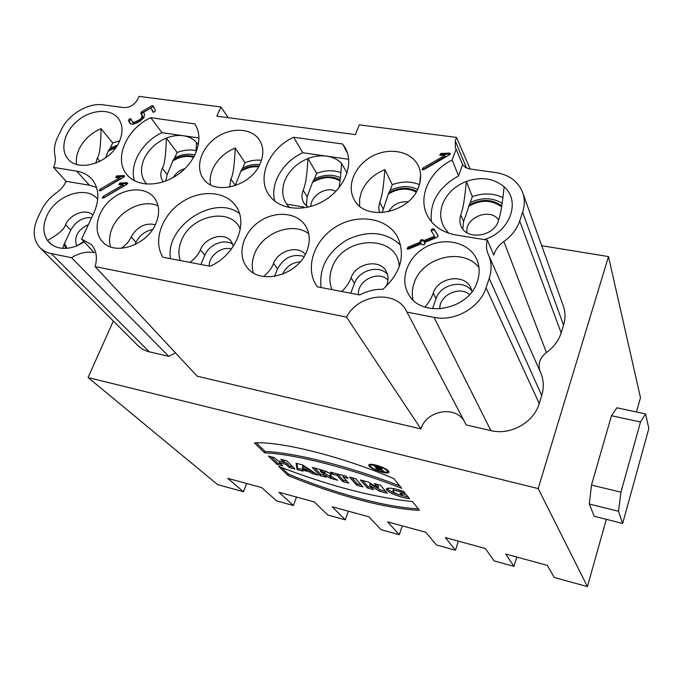 <?xml version="1.0" encoding="UTF-8"?>
<svg xmlns="http://www.w3.org/2000/svg" width="683" height="683" viewBox="0 0 683 683"><rect width="100%" height="100%" fill="white"/><g stroke="black" fill="none" stroke-linecap="round" stroke-linejoin="round"><path stroke-width="1.02" d="M151.011 107.948L143.592 112.302L151.011 107.948L152.992 112.063L154.495 111.901L155.408 110.501L153.112 105.728L151.617 105.891L141.731 111.696L140.809 113.088L142.064 115.76L141.637 117.826L139.289 119.96L133.902 122.368L132.314 121.822L130.854 118.765L129.386 118.944L128.464 120.336L129.693 123.017L132.596 124.34L139.921 121.301L143.84 117.758L144.54 114.309L143.592 112.302L144.54 114.309L143.84 117.758L137.445 122.752L132.596 124.34L129.693 123.017L128.464 120.336L129.386 118.944L130.931 118.885L132.169 121.565L133.902 122.368L139.289 119.96L141.637 117.826L142.064 115.76L140.809 113.088L141.731 111.696L151.617 105.891L153.171 105.831L155.408 110.501L154.495 111.901L152.932 111.961L151.011 107.948L153.359 112.268M444.906 155.374L422.973 167.992L422.06 169.572L423.947 169.546L449.294 154.956L450.208 153.376L449.252 153.077L440.68 153.59L439.775 155.161L444.906 155.374L422.973 167.992L422.06 169.572L423.947 169.546L449.294 154.956L450.285 153.53L449.252 153.077L440.68 153.59L439.775 155.161L444.906 155.374L445.359 156.492L422.521 169.922M53.556 167.386L76.778 171.177C82.984 172.218 87.996 174.865 91.838 179.108C99.078 187.979 99.786 199.18 93.964 212.695L81.576 239.101L94.331 252.727C86.869 251.199 79.271 252.864 71.536 257.713L48.613 252.992L44.455 251.173L40.263 248.006C33.117 240.066 32.272 229.992 37.744 217.792L41.432 210.202C44.873 203.278 49.902 197.464 56.527 192.743C60.872 189.626 64.065 185.819 66.106 181.311L53.556 167.386C55.349 163.271 55.835 159.429 55.007 155.869C53.641 149.884 54.58 143.55 57.807 136.848L61.436 129.471C68.676 114.155 88.363 102.544 103.27 104.858L123.623 107.59C129.633 107.786 134.286 105.054 137.573 99.394L138.999 96.38L220.925 106.975L216.835 116.178L355.399 134.611L359.267 124.852L456.543 137.428L455.288 140.869L466.532 168.018M81.576 239.101L91.351 244.557C96.397 250.277 97.643 257.628 95.091 266.601L346.537 317.108C358.148 293.724 396.038 289.566 406.479 311.098L407 312.114L434.038 317.373L490.881 430.606L466.216 424.92L407 312.114M487.38 240.117L455.698 234.926C441.91 232.322 432.313 225.561 426.918 214.65C417.817 196.098 429.863 170.673 452.172 160.01L456.124 149.099L462.613 164.586L465.55 167.497L469.136 168.863L496.063 172.645C509.416 174.857 518.312 181.558 522.743 192.76C524.86 198.966 524.817 205.455 522.623 212.208L519.678 221.019C516.869 229.121 511.593 235.951 503.858 241.509C498.795 245.146 495.44 249.671 493.775 255.101L487.38 240.117C486.006 244.898 486.236 249.474 488.063 253.837L488.601 255.041C491.692 262.409 491.897 270.203 489.233 278.425L486.048 287.85C479.884 307.649 454.699 321.898 434.038 317.373M456.124 149.099L455.322 147.596L455.288 140.869M155.784 223.759C146.982 245.402 114.71 256.099 102.501 241.705C92.649 231.503 96.773 211.636 110.791 199.76C124.656 187.714 145.069 186.442 153.957 197.378C159.472 204.584 160.078 213.378 155.784 223.759M306.94 250.815C298.232 275.633 259.557 285.767 246.776 266.993C236.916 254.392 242.849 233.031 258.857 221.907C274.72 210.56 296.832 212.131 305.403 225.638C309.928 233.023 310.441 241.415 306.94 250.815M477.408 281.328C468.88 310.816 420.156 318.867 408.152 293.425C399.307 277.657 408.741 255.246 427.609 246.136C446.332 236.745 469.964 243.02 476.947 259.839C479.731 266.609 479.884 273.772 477.408 281.328M119.149 141.979C110.373 162.443 78.989 172.833 68.18 159.13C59.566 149.654 64.339 131.384 77.922 120.464C91.377 109.391 110.415 108.247 118.227 118.313C122.949 124.758 123.256 132.647 119.149 141.979M260.436 162.989C251.72 186.169 214.675 196.175 203.449 178.758C194.843 167.284 201.152 147.759 216.417 137.437C231.546 126.91 252.027 128.071 259.608 140.246C263.578 146.854 263.851 154.435 260.436 162.989M418.781 186.527C410.21 213.506 364.816 222.103 354.093 199.342C346.204 185.341 355.211 164.842 372.773 155.946C390.215 146.819 412.054 151.541 418.559 166.353C421.266 172.611 421.343 179.33 418.781 186.527M342.601 143.976L345.461 148.322C354.144 164.244 344.608 188.499 324.374 200.554C304.259 212.806 278.63 209.818 268.795 194.672C256.415 177.23 269.461 147.998 293.656 137.266L342.601 143.976L347.451 153.12M194.518 123.674L194.604 123.785C204.089 136.984 197.267 160.044 179.373 173.465C161.606 187.04 137.343 187.466 127.055 174.831C113.207 159.412 126.398 128.583 150.747 117.672L194.681 123.905M317.271 286.809L316.938 286.339C304.396 268.299 313.856 239.946 336.087 226.671C358.123 213.07 387.679 217.817 397.788 237.428C405.625 255.724 400.682 273.012 382.967 289.285C374.916 289.148 367.147 291.035 359.668 294.936L317.271 286.809M162.878 257.209C152.932 241.534 161.222 216.571 180.201 203.218C199.043 189.643 224.673 190.455 235.447 205.523C248.962 222.564 235.737 255.169 210.04 266.25L162.878 257.209M123.068 184.786L118.842 184.555L119.798 183.095L126.961 182.694L127.712 182.976L126.756 184.436L103.91 197.771L102.441 197.976L103.295 196.328L123.068 184.786L118.91 184.666L119.798 183.095L126.961 182.694L127.712 182.976L126.756 184.436L103.91 197.771L102.33 197.788L103.295 196.328L123.068 184.786L123.913 185.776L103.261 198.079M408.349 247.015L420.446 242.03L420.959 243.054L408.699 248.108L408.169 247.084L420.446 242.03L420.036 241.33L421.027 239.742L422.973 239.75L423.562 240.732L434.508 236.233L431.041 230.538L432.032 228.976L433.987 228.976L438.11 235.729L437.146 237.257L438.153 235.831M436.975 237.36L424.604 242.456L425.022 243.174L424.032 244.762L422.077 244.753L421.471 243.737L408.682 249.013L407.034 248.817L408.007 247.186L407.068 248.868L408.682 249.013L421.471 243.737L422.077 244.753L424.032 244.762L425.065 243.25M119.935 177.64L115.726 177.418L116.682 175.966L123.811 175.548L124.554 175.83L123.606 177.281L100.853 190.566L99.402 190.77L100.247 189.131L119.935 177.64L115.794 177.52L116.682 175.966L123.811 175.548L124.554 175.83L123.606 177.281L100.853 190.566L99.291 190.591L100.247 189.131L119.935 177.64L120.771 178.63L100.239 190.864M432.493 308.801L436.061 298.667C440.484 284.051 463.97 279.006 471.936 291.12M424.937 307.102C429.035 302.236 431.801 297.575 433.21 293.118C438.068 276.931 465.097 273.226 470.946 288.166L472.013 291.504M350.746 293.229L354.486 283.343C358.891 270.178 379.185 264.517 387.449 274.284M341.799 291.513C346.494 286.766 349.576 282.207 351.036 277.827C355.911 263.066 379.757 258.507 386.185 271.288C388.371 275.317 388.627 279.723 386.954 284.512L386.168 286.476M274.489 276.427L277.537 268.889C283.752 257.628 292.614 253.487 304.114 256.449M263.74 276.521C268.786 272.013 272.056 267.651 273.55 263.416C278.186 250.644 297.686 245.009 305.31 254.341M200.862 264.492L204.832 255.229C209.135 244.266 224.878 238.205 232.946 244.471M190.011 262.409C195.398 258.114 198.847 253.905 200.375 249.799C205.267 237.146 224.613 231.802 231.238 241.389L233.441 246.153M134.944 244.685L136.019 242.311C139.545 235.345 145.052 231.102 152.54 229.573M121.361 248.313C126.355 244.523 129.625 240.732 131.145 236.924C137.146 226.662 145.214 222.581 155.357 224.673M52.002 244.873L47.443 240.442C58.277 234.5 64.322 229.257 65.568 224.716L70.801 230.06L63.946 244.523L62.768 248.373M498.385 220.916C500.511 214.078 501.774 208.776 504.148 186.852C493.758 178.229 481.156 176.41 466.361 181.405C464.218 203.064 462.954 208.289 460.803 215.034C459.497 218.842 459.557 222.487 460.982 225.962C466.105 240.51 493.809 236.924 498.385 220.916M448.953 233.296C440.945 225.288 438.768 215.683 442.43 204.473C446.622 193.835 454.596 186.152 466.361 181.405L472.346 196.636L470.271 202.535C481.848 197.225 492.477 197.481 502.159 203.303M470.271 202.535L463.561 221.608L462.784 229.044M419.669 183.727L420.617 174.891M379.509 212.78L378.672 207.683L379.748 202.339C381.959 195.816 383.214 190.736 384.87 169.64L392.29 184.675L390.13 190.386C399.837 185.767 408.989 185.434 417.578 189.362M390.13 190.386L388.311 194.015L382.19 212.695M338.87 187.987C339.861 183.898 340.766 175.702 341.602 163.391C337.692 159.463 332.698 157.047 326.602 156.142C320.489 155.314 314.274 156.117 307.948 158.533C306.727 179.1 305.48 184.034 303.209 190.361C301.408 195.022 301.63 199.257 303.875 203.047L308.127 207.154M289.626 207.692C282.412 200.256 280.858 191.112 284.965 180.252C289.404 170.289 297.062 163.049 307.948 158.533L316.63 173.371L314.402 178.903C323.716 174.43 332.382 174.054 340.407 177.768M314.402 178.903L312.481 182.412L307.179 196.789L306.377 205.907M229.633 187.168L230.837 179.031C233.04 175.659 234.5 165.329 235.217 148.032L245.026 162.665L242.73 168.035L243.677 167.557C249.064 165.038 254.409 164.04 259.719 164.552M242.73 168.035L241.21 170.306L235.157 185.733M196.064 152.522L196.499 142.448C193.204 138.786 188.832 136.549 183.377 135.738C177.896 135.003 172.218 135.789 166.345 138.094C165.926 154.964 164.577 165.038 162.289 168.3C160.095 173.456 160.368 177.913 163.117 181.661L163.331 181.917M146.683 184.128C140.724 177.221 139.913 168.71 144.233 158.61C148.851 149.236 156.219 142.397 166.345 138.094L177.145 152.522L174.797 157.73L179.996 155.57C185.315 153.914 190.284 153.743 194.903 155.058M174.797 157.73L173.209 159.933L167.198 174.566L165.747 181.063M95.765 163.143L97.268 158.114C99.633 154.964 100.888 145.146 101.033 128.66L112.712 142.892L110.313 147.955L117.399 145.248M110.313 147.955L108.179 151.139L105.626 157.85M472.346 196.636C483.282 192.768 493.476 193.093 502.919 197.618M392.29 184.675C401.928 181.166 410.97 181.149 419.413 184.623M316.63 173.371C325.236 170.169 333.321 169.922 340.911 172.611M245.026 162.665C250.593 160.514 256.065 159.72 261.444 160.266M177.145 152.522C183.812 149.936 190.156 149.338 196.175 150.712M112.712 142.892L119.645 140.877M63.425 248.407L63.075 247.733M235.217 148.032C224.724 152.437 217.211 159.472 212.678 169.136C210.364 174.507 209.647 179.723 210.535 184.786M384.87 169.64C373.567 174.267 365.746 181.721 361.427 192.017L359.617 199.069L359.642 206.044M516.766 557.046L513.94 566.352L505.625 554.015L547.245 565.345L554.306 577.485L587.431 586.62L606.325 519.336M458.361 541.141L455.441 550.216L445.393 537.606L485.263 548.466L494.176 560.897L513.94 566.352M402.278 525.867L399.282 534.721L387.628 521.88L425.868 532.296L436.471 544.983L455.441 550.216M348.381 511.191L345.308 519.831L332.194 506.786L368.897 516.783L381.054 529.692L399.282 534.721M246.657 483.487L243.455 491.743L227.781 478.348L261.674 487.577L276.547 500.87L293.408 505.514L278.954 492.281L314.214 501.885L327.78 514.999L345.308 519.831M293.408 505.514L296.55 497.079M113.327 321.036L88.047 377.52L217.578 484.606L243.455 491.743M636.471 411.969L640.492 397.66L608.476 256.577L538.178 488.567L587.431 586.62M101.033 128.66C91.249 132.869 84.018 139.52 79.339 148.621C76.735 154.093 75.839 159.352 76.641 164.398M387.056 470.724C385.007 467.787 371.492 463.492 370.493 465.456C368.291 467.582 385.886 474.241 387.287 471.816L387.056 470.724C384.042 466.924 367.428 462.733 370.749 466.591C373.823 470.348 390.147 474.514 387.056 470.724M377.554 469.836L374.404 466.019L378.117 466.967C382.181 468.444 383.001 469.221 380.585 469.298L384.205 471.526L377.69 468.581L379.031 470.211L377.554 469.836L374.404 466.019L378.117 466.967C380.704 467.753 382.028 468.504 382.079 469.212L380.585 469.298L384.205 471.526L377.69 468.581L379.031 470.211L377.554 469.836L377.904 468.845M297.079 469.622L302.936 471.15L302.8 470.135L309.621 471.919L312.097 473.55L318.013 475.103L302.748 464.995L296.106 463.27L297.079 469.622L302.936 471.15L302.8 470.135L309.621 471.919L312.097 473.55L318.013 475.103L302.748 464.995L296.106 463.27L297.079 469.622L297.592 468.265L296.866 463.467M276.982 464.355L282.745 465.866L279.458 462.647L285.929 464.338L289.182 467.548L295.005 469.076L286.74 460.837L280.833 459.3L283.906 462.34L277.409 460.641L274.301 457.61L268.453 456.09L276.982 464.355L282.745 465.866L279.458 462.647L285.929 464.338L289.182 467.548L295.005 469.076L286.74 460.837L280.833 459.3L283.906 462.34L277.409 460.641L274.301 457.61L268.453 456.09L276.982 464.355L277.494 463.006L271.083 456.773M388.542 471.099C386.143 467.633 370.152 462.553 368.965 464.867C366.37 467.385 387.159 475.257 388.823 472.388L388.542 471.099C384.99 466.609 365.328 461.648 369.281 466.216C372.909 470.655 392.179 475.573 388.542 471.099M287.953 475.436C334.243 494.765 386.817 509.057 419.482 510.295L412.404 501.535C373.208 497.42 328.617 485.715 278.638 466.412L287.953 475.436C334.243 494.765 386.817 509.057 419.482 510.295L412.404 501.535C373.208 497.42 328.617 485.715 278.638 466.412L287.953 475.436L288.448 474.113L281.772 467.624M88.047 377.52L538.178 488.567M264.628 452.838L254.358 442.9C280.619 441.184 341.867 456.398 393.903 478.621L401.741 488.328C350.533 468.162 294.834 454.093 264.628 452.838L254.358 442.9C280.619 441.184 341.867 456.398 393.903 478.621L401.741 488.328C350.533 468.162 294.834 454.093 264.628 452.838L265.158 451.472C294.902 452.667 349.244 466.224 399.794 485.912M323.503 474.318L330.341 478.331L337.675 480.251L329.88 475.658L331.212 475.325C331.007 473.643 327.695 471.808 321.275 469.802L312.233 467.454L320.131 475.658L326.09 477.221L323.281 474.275L323.657 473.242M332.194 474.156L337.001 475.411L342.704 481.575L348.765 483.163L343.131 477.007L347.989 478.271L346.17 476.264L330.316 472.149L332.194 474.156L337.001 475.411L342.704 481.575L348.765 483.163L343.131 477.007L347.989 478.271L346.17 476.264L330.316 472.149L332.194 474.156L332.698 472.773M356.816 485.272L362.938 486.868L355.689 478.74L349.474 477.127L356.816 485.272L362.938 486.868L355.689 478.74L349.474 477.127L356.816 485.272L357.311 483.871L351.796 477.733M367.582 488.089L373.473 489.634L369.554 485.135L379.398 491.179L387.287 493.246L380.414 485.161L374.369 483.59L378.194 488.046L368.487 482.061L360.402 479.961L367.582 488.089L373.473 489.634L369.554 485.135L379.398 491.179L387.287 493.246L380.414 485.161L374.369 483.59L378.194 488.046L368.487 482.061L360.402 479.961L367.582 488.089L368.077 486.689L362.682 480.559M401.954 495.499L399.965 493.066L406.351 494.731L409.484 498.607C402.808 497.958 389.37 493.561 387.082 490.172C386.33 487.167 391.88 487.602 403.73 491.487L405.164 493.263C399.384 491.197 395.312 490.343 392.947 490.71C393.024 492.358 396.029 493.954 401.954 495.499L399.965 493.066L406.351 494.731L409.484 498.607C401.194 498.078 384.162 491.154 386.646 488.627C389.259 487.534 394.953 488.49 403.73 491.487L405.164 493.263C399.435 491.222 395.363 490.368 392.947 490.701C393.041 492.349 396.046 493.946 401.954 495.499L402.082 493.621M70.801 230.06C75.796 221.318 82.745 217.16 91.659 217.604M589.301 504.028L594.227 516.297L622.657 523.443L648.85 428.48L645.58 413.907L640.509 421.992L620.941 492.178L618.525 511.26L589.301 504.028L591.495 485.084L611.464 415.716L616.911 407.794L645.58 413.907M622.657 523.443L618.525 511.26M620.941 492.178L591.495 485.084M640.509 421.992L611.464 415.716M110.484 246.853C108.768 240.715 109.451 234.235 112.524 227.405C120.037 210.065 143.49 198.881 158.055 205.831M170.494 258.669C164.799 226.312 214.505 193.75 239.451 213.557M240.288 229.257C231.75 206.94 191.488 214.735 181.627 240.092C178.562 247.28 178.101 254.093 180.235 260.539M253.282 272.799C251.532 266.601 252.01 260.172 254.699 253.504C262.571 232.63 292.956 221.335 308.699 233.706M321.078 287.543C318.927 267.634 327.703 251.668 347.416 239.648C368.342 229.958 386.1 231.819 400.673 245.223M399.265 266.626C397.993 233.714 342.806 235.345 332.1 267.719C329.215 275.394 329.189 282.702 332.015 289.635M412.95 299.769C411.764 294.177 412.182 288.516 414.214 282.788C422.307 256.962 463.407 246.981 478.979 267.582M470.152 169.025L456.543 137.428M522.743 192.76L563.347 306.035C565.456 312.208 565.524 318.585 563.543 325.159L561.153 332.869C558.609 340.74 553.708 347.288 546.451 352.513C539.783 357.772 537.666 364.082 540.099 371.441M65.568 224.716C70.366 213.779 86.297 208.127 92.811 215.136M97.746 199.325C86.818 184.88 56.237 194.749 47.076 215.384C42.688 225.006 42.816 233.355 47.443 240.442L49.526 242.858C56.373 248.928 65.346 250.004 76.453 246.068L84.274 241.987M83.847 241.526L76.453 246.068M71.536 257.713L168.778 356.372L147.519 351.395L142.44 349.158L138.162 345.863L40.263 248.006M66.106 181.311L89.388 185.221L96.559 187.424M464.056 420.796C454.408 405.19 426.329 410.654 420.924 428.933L197.242 376.222L95.091 266.601M175.488 352.829L168.778 356.372M420.924 428.933L346.537 317.108M540.449 372.244L540.671 372.739C543.719 379.996 544.069 387.568 541.721 395.474L539.22 403.525C533.816 422.529 510.432 435.592 490.881 430.606M484.042 239.571C509.714 232.527 521.249 201.263 504.148 186.852M452.172 160.01L458.549 175.932C438.537 187.125 429.487 202.39 431.408 221.719M458.549 175.932L462.613 164.586M274.856 201.203C269.742 183.966 282.728 161.751 302.748 152.744L293.656 137.266M302.748 152.744L348.671 159.284M347.058 173.038L341.602 163.391M150.747 117.672L161.982 132.69L199.035 137.966M134.474 180.773C129.019 164.466 142.252 141.697 161.982 132.69M198.394 145.009L196.499 142.448M608.476 256.577L541.721 245.718M303.739 206.983L287.236 204.294M220.925 106.975L228.233 117.698M501.604 206.906C491.751 199.667 480.738 199.462 468.564 206.292M416.186 191.991C407.341 187.594 398.044 188.269 388.311 194.015M340.023 180.978C331.648 176.086 322.47 176.564 312.481 182.412M258.507 166.857C252.445 166.268 246.52 167.796 240.732 171.424M193.665 157.389C186.929 155.365 179.953 156.569 172.722 161.017M64.475 243.404L67.122 248.313M115.871 147.588L108.179 151.139M256.279 442.832L265.158 451.472M418.295 508.826C385.511 507.238 333.936 493.117 288.448 474.113M388.67 471.27L387.423 471.432M370.51 465.405L369.631 464.483M280.679 463.842L277.494 463.006M279.458 462.647L279.962 461.307M285.929 464.338L286.442 462.972L283.915 462.314M289.182 467.548L289.694 466.199L286.442 462.972M292.981 467.052L289.694 466.199M283.906 462.34L284.427 460.965L283.419 459.975M302.398 467.155L302.654 469.067L307.034 470.22L302.398 467.155L302.911 465.772L307.546 468.845L307.034 470.22L302.398 467.155L302.654 469.067L307.034 470.22M302.97 469.665L297.592 468.265M302.8 470.135L303.15 469.204M309.621 471.919L310.125 470.544L307.196 469.784M312.097 473.55L312.601 472.184L310.125 470.544M314.265 472.619L312.601 472.184M320.199 471.039L321.608 471.407C325.176 472.773 325.731 473.353 323.264 473.148L321.864 472.79L320.199 471.039L324.895 473.234L321.864 472.79L320.199 471.039L320.703 469.656M324.929 473.148L325.407 471.842L323.486 470.467M323.546 474.344L330.341 478.331L337.675 480.251L329.88 475.658C332.527 474.608 329.658 472.653 321.275 469.802L312.233 467.454L320.131 475.658L320.634 474.284L314.701 468.094M324.169 475.206L320.634 474.284M330.341 478.331L330.837 476.956L324.681 473.328M333.056 477.528L330.837 476.956M329.88 475.658L330.845 474.25M337.001 475.411L337.513 474.019M342.704 481.575L343.207 480.183L337.53 474.028M346.93 481.156L343.207 480.183M343.131 477.007L343.634 475.607M361.162 484.879L357.311 483.871M371.74 487.645L368.077 486.689M369.554 485.135L370.049 483.718L379.893 489.771L379.398 491.179M385.605 491.265L379.893 489.771M378.194 488.046L378.689 486.62L376.589 484.17M387.244 488.251C388.106 489.976 391.308 491.871 396.857 493.954M401.314 495.363L408.127 496.925M392.947 490.71L393.442 489.276L395.261 489.028M376.342 466.95L377.238 468.043L379.466 468.606C381.071 468.726 380.772 468.359 378.57 467.514L376.342 466.95L377.238 468.043L380.542 468.64L376.478 466.549M380.585 469.298L381.012 468.086M382.548 471.108L382.719 470.613M440.253 155.451L442.268 154.367L450.174 154.238M127.644 183.684L121.617 183.778L119.764 184.837M438.187 236.087L434.473 230.017L432.518 230.017L431.451 231.221M436.787 237.436L424.604 242.456L425.108 243.498M408.699 248.117L407.503 249.201M420.446 242.03L420.079 241.406L421.027 239.742L422.973 239.75L423.562 240.732L424.066 241.765L423.477 240.783L421.531 240.775L420.455 242.047M423.562 240.732L434.508 236.233L434.994 237.274L424.066 241.765M124.477 176.547L118.492 176.649L116.656 177.691M132.98 122.616L134.713 123.418L140.092 121.002L142.44 118.876L142.858 116.819L141.603 114.146L142.525 112.755L153.53 106.582M130.419 123.862L129.275 121.378L130.197 119.986L131.264 119.61M434.508 236.233L431.093 230.632L432.032 228.976L433.987 228.976L438.051 235.618M424.604 242.456L424.98 243.088M320.131 475.658L326.09 477.221L323.281 474.275M433.21 293.118L436.061 298.667M351.036 277.827L354.486 283.343M273.55 263.416L277.537 268.889M200.375 249.799L204.832 255.229M131.145 236.924L136.019 242.311M501.783 205.796C491.965 198.941 481.037 198.702 468.99 205.062M460.803 215.034L463.561 221.608M416.639 191.197C407.862 186.869 398.565 187.407 388.764 192.819M379.748 202.339L383.146 208.844M340.151 179.979C331.861 175.403 322.794 175.821 312.951 181.251M303.209 190.361L307.179 196.789M258.925 166.106C252.941 165.482 247.033 166.883 241.21 170.306M230.837 179.031L235.302 185.375M194.066 156.663C187.415 154.657 180.466 155.741 173.209 159.933M162.289 168.3L167.198 174.566M116.46 146.734L108.682 150.089M97.268 158.114L99.983 161.29M522.623 212.208L563.543 325.159M561.153 332.869L519.678 221.019M546.451 352.513L503.858 241.509M51.353 253.692L149.355 351.89M539.22 403.525L486.048 287.85M541.721 395.474L489.233 278.425M76.778 171.177L89.388 185.221M439.843 308.972C438.845 295.44 459.42 285.409 469.503 294.569M467.035 232.792C464.09 217.757 490.505 207.069 498.667 220.071M358.558 294.723C356.594 280.747 378.852 269.717 387.97 280.201M388.431 211.79C392.973 204.516 399.495 201.195 407.999 201.818M282.702 274.199C286.092 266.643 291.914 262.537 300.17 261.871M310.885 206.445C310.509 195.56 326.517 185.896 335.908 191.351M209.203 266.088C208.571 255.963 221.873 245.769 231.426 249.03M173.192 177.537C175.966 173.064 179.894 170.093 184.965 168.624M63.946 244.523L66.046 248.39M76.667 245.948C73.781 236.873 77.691 229.753 88.38 224.579M321.608 471.407L322.111 470.032M449.252 153.077L449.704 154.204M441.807 153.24L442.268 154.367M440.68 153.59L441.141 154.708M422.973 167.992L423.469 169.094M126.961 182.694L127.704 183.573M103.295 196.328L104.157 197.302M119.798 183.095L120.643 184.086M120.771 182.788L121.617 183.778M433.987 228.976L434.473 230.017M422.973 239.75L423.477 240.783M123.811 175.548L124.545 176.427M100.247 189.131L101.118 190.113M116.682 175.966L117.527 176.957M117.647 175.659L118.492 176.649M151.617 105.891L152.394 106.958M141.731 111.696L142.525 112.755M140.809 113.088L141.603 114.146M142.064 115.76L142.858 116.819M139.289 119.96L140.092 121.002M136.813 121.412L137.616 122.453M133.902 122.368L134.713 123.418M128.464 120.336L129.275 121.378M129.693 123.017L130.274 123.76M243.677 167.557L242.755 168.018M179.996 155.57L174.711 157.799M117.339 145.266L110.151 148.074M488.601 255.041L540.671 372.739M370.886 464.329L370.493 465.456M387.799 470.356L387.398 471.492M380.781 467.966L380.568 468.581M133.125 122.863L132.314 121.822"/></g></svg>
